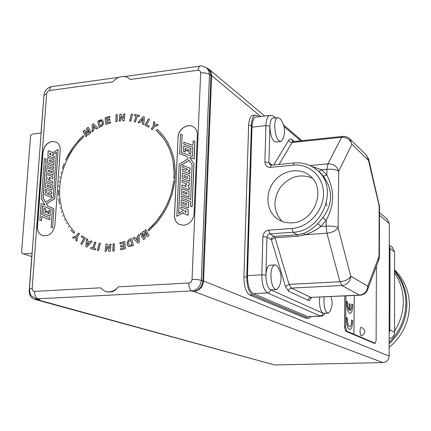 <?xml version="1.0" encoding="UTF-8"?>
<svg xmlns="http://www.w3.org/2000/svg" width="431" height="431" viewBox="0 0 431 431"><rect width="100%" height="100%" fill="white"/><g stroke="black" fill="none" stroke-linecap="round" stroke-linejoin="round"><path stroke-width="0.65" d="M389.15 347.321C402.29 336.325 409.057 322.291 409.45 305.207C409.143 291.022 404.181 279.223 394.559 269.806M389.155 343.836C400.701 332.872 406.622 319.484 406.918 303.661C406.702 290.855 402.586 279.864 394.559 270.684M389.155 342.327C400.049 331.428 405.63 318.331 405.889 303.036C405.711 290.817 401.934 280.198 394.559 271.174M394.548 331.17C400.313 322.022 403.233 312.114 403.292 301.458C403.184 290.823 400.27 281.287 394.559 272.855M389.161 338.664C392.469 337.893 394.263 335.771 394.548 332.301L394.564 251.86L392.162 247.178M207.99 69.073L210.199 71.848L210.921 75.737L202.818 280.985C202.015 287.111 198.826 290.623 193.244 291.518L194.004 291.48C199.591 290.586 202.78 287.073 203.583 280.942L389.139 356.081L389.166 333.007L389.888 330.017L389.985 248.407L389.285 245.589L389.312 223.527L379.495 215.355M389.166 333.007L389.285 245.589M389.139 356.081C388.757 359.96 386.699 362.137 382.965 362.606L194.004 291.48M43.849 96.592L40.999 133.055L32.734 134.046L30.585 135.458L21.55 252.771L22.676 253.73L23.56 253.848L32.002 253.256L29.211 290.51C29.103 294.998 30.806 297.907 34.329 299.249L36.549 299.507L274.639 364.96L382.965 362.606M274.639 364.96L34.582 299.319M387.14 219.029L389.312 223.527M258.886 116.699L257.84 115.831L255.023 115.174C252.884 116.273 251.677 119.629 251.408 125.227L248.633 125.54L243.924 277.02L246.78 276.864C246.898 286.367 248.843 292.38 252.614 294.89L308.133 318.105L309.086 318.234L311.037 316.596M248.633 125.54C248.908 119.947 250.125 116.596 252.275 115.492L253.476 115.352M308.709 318.245L305.601 318.202L308.133 318.105M252.614 294.89L249.781 295.025L305.601 318.202M249.781 295.025C245.993 292.52 244.043 286.518 243.924 277.02M374.313 343.275L345.603 331.18L344.477 327.059L344.8 295.93M203.583 280.942L211.653 75.641L211.411 73.13L210.49 70.916L209.321 69.472L206.589 67.893M36.549 299.507L39.911 299.335L36.026 298.618M128.891 78.313L130.151 79.503L128.891 78.313C123.428 74.983 118.062 76.168 112.798 81.879L49.441 90.542L50.422 87.482L51.23 86.755L52.377 86.518M49.441 90.542L47.534 91.647L46.618 93.818L32.163 288.371C32.185 290.278 33.009 291.286 34.636 291.394L100.369 287.816L105.164 291.356C110.056 292.773 114.468 291.27 118.396 286.836L115.082 290.262L112.286 291.819L107.675 292.062L105.676 291.523M374.054 343.281L375.277 343.275L376.112 340.345L376.408 266.186M354.239 295.494L353.91 334.203L346.734 331.143L345.614 327.016L345.926 295.876M375.121 343.254L353.91 334.203M354.26 295.488L353.937 334.203M349.164 310.067L349.25 303.602L350.155 304.065L350.096 310.541C351.243 309.927 351.804 307.734 351.766 303.952L352.687 304.41C352.671 309.706 351.847 312.707 350.214 313.423C348.076 312.836 346.89 309.124 346.659 302.287L346.686 301.339L346.637 302.287C346.847 308.979 348 312.69 350.096 313.429M349.897 329.623C347.817 328.896 346.675 325.211 346.47 318.574L346.519 317.615L347.451 318.051L347.418 318.999C347.569 323.735 348.388 326.31 349.875 326.725C351.06 326.181 351.653 323.94 351.626 320.001L352.547 320.422C352.526 325.831 351.68 328.896 350.004 329.613C347.882 329.025 346.713 325.346 346.497 318.568L346.519 317.615M349.794 326.73L349.853 326.725C351.087 326.181 351.674 323.94 351.648 320.001M346.686 301.339L347.607 301.813L347.58 302.756C347.618 306.182 348.156 308.634 349.191 310.094L349.25 303.602M350.096 310.541C351.26 309.959 351.825 307.766 351.788 303.952L351.766 303.952M361.334 335.868L361.652 335.878C365.984 332.807 365.854 329.936 361.253 327.253C360.526 327.377 360.122 328.621 360.047 330.992C360.106 333.637 360.537 335.259 361.334 335.868M251.408 125.227L246.78 276.864M320.987 316.209L307.68 316.564L253.277 293.63C249.522 291.114 247.583 285.106 247.464 275.619L251.973 127.15C252.243 121.537 253.455 118.18 255.594 117.081L256.784 116.941M292.067 222.822C314.091 222.288 326.903 189.365 310.336 176.15C300.283 167.034 282.844 169.846 273.868 181.742C264.709 193.487 266.299 211.244 277.402 218.905C281.712 221.868 286.604 223.172 292.067 222.822M312.286 178.127C299.971 173.294 289.217 176.511 280.031 187.781C272.656 200.296 273.34 211.502 282.089 221.394M319.754 297.094L319.463 300.736C319.597 307.427 320.783 311.602 323.024 313.262L327.899 313.208M273.588 118.04L272.678 118.142C271.018 119.021 270.086 121.72 269.887 126.245C270.366 136.298 272.484 141.557 276.239 142.02L280.182 141.6M270.339 265.178L269.709 265.216C267.489 266.089 266.229 269.429 265.927 275.237C266.035 282.849 267.543 287.682 270.447 289.734L276.034 289.664M311.597 166.318L321.698 169.825L318.692 171.376L320.179 172.664L317.776 170.714C339.251 188.509 322.016 231.652 293.032 232.239L269.887 233.888L274.251 236.403L297.196 234.793L303.548 233.467C308.574 231.463 313.337 228.182 317.852 223.614L322.787 217.865C332.958 203.885 333.168 190.006 323.417 176.22L320.179 172.664L317.539 170.493M309.981 165.52L327.91 163.807L326.913 169.335L321.698 169.825L326.827 175.067C334.725 189.969 334.51 205.032 326.181 220.252L322.787 217.865M317.852 223.614L320.82 226.49L326.095 226.108L326.924 233.198C332.452 232.514 336.164 230.655 338.06 227.622L350.737 276.147L367.794 286.2L379.011 256.407L379.183 205.943L368.51 160.413L351.949 144.337L338.734 171.123L338.06 227.622C335.668 226.356 331.676 225.849 326.095 226.108L326.181 220.252L320.82 226.49C315.675 230.391 310.363 233.144 304.895 234.744L297.972 236.166L275.059 237.761L289.034 284.395L339.967 281.755L326.924 233.198L304.895 234.744L303.548 233.467M342.925 136.352L341.616 137.306L327.91 163.807C333.346 163.802 336.956 166.237 338.734 171.123C336.374 169.593 332.43 169 326.913 169.335L326.827 175.067L323.417 176.22M274.725 125.701C275.204 135.776 277.3 141.045 281.023 141.513L283.092 138.513C285.71 131.385 284.735 124.785 280.172 118.708L277.483 117.593C275.84 118.471 274.919 121.17 274.725 125.701M270.91 274.962C271.201 284.148 273.092 289.039 276.578 289.637L279.213 286.507C282.138 279.66 281.626 273.092 277.672 266.8L276.19 265.227L274.649 264.925C272.451 265.798 271.207 269.143 270.91 274.962M324.204 296.889L323.918 300.536C324.171 308.359 325.599 312.577 328.201 313.192L329.925 311.403C332.441 306.608 332.78 301.668 330.949 296.576M54.926 225.16L60.216 150.182C60.362 146.535 59.133 143.889 56.536 142.252L52.253 141.411C46.995 142.596 43.887 146.163 42.938 152.111L37.416 226.582C37.271 230.924 38.855 233.888 42.163 235.471C48.902 236.684 53.153 233.246 54.926 225.16M178.068 137.015L174.469 215.462C174.415 219.492 175.929 222.444 179.016 224.314L183.746 225.311C189.726 224.206 193.153 220.392 194.031 213.873L197.333 134.865C197.398 131.649 196.326 129.128 194.117 127.307C188.509 122.452 178.111 128.777 178.068 137.015L174.55 215.5C174.496 219.53 176.01 222.482 179.097 224.357L179.371 224.497M152.283 129.699L151.292 128.961L153.064 126.434L153.711 121.628L154.885 122.496L154.357 125.723L157.164 124.176L158.312 125.022L154.056 127.177L152.283 129.699L151.292 128.961M144.401 117.108L143.733 124.613L142.494 124.144L142.672 122.447L140.393 121.59L139.251 122.927L138.017 122.469L143.167 116.656L144.401 117.108M130.857 121.159L129.623 121.014L131.353 114.118L132.586 114.263L130.857 121.159M117.151 121.445L115.88 121.65L116.047 114.84L117.318 114.63L117.151 121.445M99.184 127.468L97.686 121.219L100.8 119.823L102.309 120.033C104.523 123.428 103.478 125.906 99.184 127.468M86.981 135.894L85.974 136.697L83.016 131.38L84.643 130.081L87.633 132.926L86.572 128.535L88.204 127.226L91.178 132.538L90.171 133.346L87.827 129.165L89.098 134.203L88.048 135.038L84.654 131.703L86.981 135.894M78.48 233.058L79.417 233.866L77.639 236.339L76.874 241.209L75.775 240.25L76.373 236.985L73.647 238.386L72.58 237.454L76.713 235.52L78.48 233.058M85.774 246.5L86.615 238.785L87.816 239.345L87.595 241.091L89.81 242.125L90.968 240.816L92.169 241.376L86.97 247.06L85.774 246.5L86.701 238.828M99.238 243.219L100.466 243.456L98.602 250.567L97.374 250.325L99.238 243.219L100.466 243.472M113.1 243.86L114.398 243.73L114.14 250.961L112.836 251.084L113.1 243.86L114.398 243.774M131.811 238.661L133.373 245.476L128.81 246.624C125.362 244.355 127.765 238.774 131.811 238.661M144.773 230.407L145.856 229.599L149.056 235.509L147.305 236.813L144.078 233.559L145.231 238.359L143.469 239.668L140.29 233.753L141.368 232.95L143.879 237.594L142.51 232.099L143.636 231.258L147.283 235.062L144.773 230.407L145.893 229.675M137.888 243.073L133.071 238.02L134.402 237.271L135.469 238.435L137.92 237.05L137.888 235.299L139.213 234.55L139.213 242.324L137.888 243.073M119.877 242.798L124.774 241.473L125.529 248.547L120.739 249.829L120.615 248.639L124.09 247.706L123.923 246.133L120.691 247.006L120.561 245.815L123.799 244.943L123.595 243.014L120.001 243.984L119.877 242.798L124.78 241.532M109.83 244.102L111.02 244.113L110.147 251.359L108.898 251.343L106.872 246.473L106.285 251.316L105.094 251.305L105.978 244.075L107.26 244.086L109.253 248.854L109.83 244.102L111.015 244.145M94.707 242.082L95.897 242.443L93.915 248.24L95.655 248.768L95.251 249.942L90.585 248.515L90.989 247.346L92.724 247.873L94.707 242.082L95.897 242.448M81.89 235.8L85.473 238.144L81.825 244.399L80.796 243.72L83.824 238.532L81.276 236.861L81.89 235.8M83.312 135.695L81.362 137.451L83.258 135.614L83.932 136.546L77.801 143.011L73.798 148.194L70.016 154.082L66.95 159.901L64.23 166.355L62.22 172.583L60.679 179.323L59.817 185.702L59.526 192.463L59.85 198.718L61.816 209.283L64.575 217.019L67.225 222.251L70.619 227.379L74.698 232.12L73.793 233.182L73.421 232.778L73.82 233.149M73.512 232.815L71.126 230.197L73.421 232.778M71.12 230.208L70.776 229.771M68.685 226.997L68.362 226.534M66.476 223.576L66.191 223.091M64.521 219.966L64.273 219.454M62.824 216.179L62.614 215.645M61.396 212.241L61.218 211.68M60.238 208.157L60.098 207.58M59.349 203.96L58.772 199.095M58.831 199.693L59.246 203.362M58.74 199.655L58.681 199.052M58.411 195.281L58.471 190.276M58.454 190.89L58.39 194.672M58.363 190.847L58.379 190.233M58.594 186.375L58.648 185.761M59.106 181.898L59.198 181.284M59.893 177.421L60.022 176.807M60.943 172.982L61.11 172.368M62.263 168.586L64.171 163.699M63.933 164.297L62.468 167.977M63.842 164.254L64.079 163.656M65.674 160.003L72.656 148.032L75.791 143.846L81.448 137.5M67.742 155.871L65.943 159.427M67.732 155.866L68.136 155.354M70.134 151.906L68.05 155.305M70.129 151.901L70.474 151.362M72.667 148.038L70.382 151.319M72.656 148.032L73.028 147.521M78.34 140.818L72.941 147.472M78.248 140.77L78.754 140.35M81.362 137.451L78.668 140.301M93.435 123.735L97.993 128.142L96.738 128.917L95.725 127.894L93.414 129.327L93.446 130.954L92.202 131.73L92.196 124.505L93.435 123.735M110.595 122.873L105.886 124.419L105.116 117.862L109.695 116.348L109.83 117.453L106.495 118.552L106.667 120.007L109.765 118.983L109.894 120.087L106.796 121.111L107.007 122.905L110.46 121.768L110.595 122.873M120.351 121.009L119.182 121.073L119.942 114.188L121.165 114.113L123.223 118.573L123.729 113.956L124.898 113.881L124.15 120.782L122.878 120.858L120.847 116.483L120.351 121.009M135.431 121.946L134.224 121.682L136.099 116.009L134.337 115.621L134.714 114.474L139.445 115.508L139.068 116.661L137.306 116.273L135.431 121.946M148.673 127.22L144.918 125.162L148.496 118.864L149.573 119.452L146.599 124.683L149.282 126.148L148.673 127.22M167.761 205.598L163.047 214.148L157.363 222.03L148.781 230.93L148.048 229.885L156.141 221.669L163.133 211.799L166.431 205.689L169.335 198.917L171.457 192.355L172.971 185.222L172.567 187.781M151.534 226.722L149.622 228.457M151.453 226.684L153.016 225.197M154.745 223.296L152.935 225.16M154.664 223.258L156.141 221.669M157.762 219.654L156.06 221.631M157.681 219.616L159.061 217.935M160.564 215.818L158.98 217.897M160.483 215.775L161.76 214.013M163.133 211.799L161.679 213.975M163.053 211.761L164.222 209.924M165.461 207.629L164.141 209.886M165.38 207.586L166.431 205.689M167.53 203.324L166.35 205.652M167.449 203.287L168.381 201.336M169.335 198.917L168.3 201.293M169.254 198.874L170.062 196.881M170.859 194.419L169.981 196.843M170.778 194.376L171.457 192.355M172.098 189.861L171.376 192.312M172.017 189.818L172.486 187.738M172.971 185.222L173.381 183.18L173.046 185.271M173.623 180.621L173.3 183.132M173.801 178.72L174.016 176.872L173.882 178.768M157.245 129.354L156.345 130.442L160.79 134.898L164.577 139.827L167.605 144.94L170.875 152.644L172.659 159.077L173.698 165.369L174.124 172.314L173.935 176.829M174.016 176.872L174.124 172.314M156.345 130.442L163.295 138.017L165.574 141.368L169.372 148.695L172.104 156.755L173.046 161L174.043 172.265M156.27 130.377L157.175 129.289L160.09 132.069L163.139 135.566L167.481 141.918L171.355 150.144L173.709 157.935L174.55 162.325L175.331 171.43L174.674 182.545L172.001 194.64L167.751 205.592M148.819 230.897L148.048 229.885L149.702 228.5M56.375 142.16L52.345 141.46C47.087 142.645 43.984 146.211 43.03 152.154L37.513 226.62C37.368 230.962 38.952 233.925 42.26 235.509L42.389 235.558M45.681 163.484L46.031 159.244L44.431 158.533L41.468 198.734L44.986 204.994L41.112 203.421L39.867 220.273L41.371 220.904L41.699 216.454L49.791 219.837L49.926 217.978L41.834 214.606L42.48 205.776L52.35 209.843L51.111 227.293L52.571 227.907L53.934 208.69L47.679 206.115L46.343 203.685L54.645 198.675L58.147 149.433L52.463 153.016L52.512 152.342L48.224 150.678L47.846 155.785L54.209 158.231L54.344 156.313L52.248 155.516L52.296 154.88L56.456 152.181L53.218 197.543L45.541 202.182L43.062 197.883L45.454 165.299L53.476 168.424L53.611 166.565L45.589 163.446L45.939 159.195M45.594 202.15L43.154 197.926L45.546 165.342L53.568 168.473L53.611 166.565M52.34 155.548L52.383 154.928L56.445 152.288M47.846 155.785L54.301 158.279L54.344 156.313M52.56 152.951L52.512 152.342M47.771 206.153L46.44 203.723L54.737 198.718L58.147 149.433M52.571 227.907L53.934 208.69M49.791 219.837L50.018 218.016L41.926 214.643L42.572 205.819L52.35 209.849M41.371 220.904L41.791 216.497M52.544 181.403L52.507 183.25L46.031 180.664L46.16 178.87L47.399 178.321L46.354 176.279L46.5 174.286L52.878 176.802L52.733 178.806L48.956 177.308L49.727 178.66L48.315 179.716L52.544 181.403L52.415 183.207L46.031 180.664M52.878 176.802L52.824 178.849L49.048 177.351L49.818 178.703L48.412 179.759M45.524 187.604L52.011 190.211L52.296 184.894L45.907 182.351L45.524 187.604L51.919 190.173L52.296 184.894M45.384 212.214L45.627 208.846L44.021 208.173L43.633 213.517L50.055 216.184L50.438 210.824L49.053 210.247L48.773 213.798L47.873 213.399L48.003 211.605L46.516 210.985L46.386 212.736L45.293 212.176L45.535 208.803M50.055 216.184L50.438 210.824M51.531 195.534L51.494 197.403L45.002 194.764L45.136 192.948L46.834 191.919L45.255 191.289L45.395 189.408L51.79 191.984L51.65 193.869L48.795 192.705L47.146 193.756L51.531 195.534L51.402 197.36L45.002 194.764M46.828 191.924L45.255 191.289M51.79 191.984L51.747 193.912L48.886 192.749L47.243 193.794M46.613 172.712L53.083 175.266L53.363 170.008L46.99 167.519L46.613 172.712L52.991 175.223L53.363 170.008M54.09 159.869L53.816 164.987L47.362 162.476L47.728 157.423L54.09 159.869L53.724 164.944L47.362 162.476M52.469 162.616L52.577 161.129L49.312 159.869L49.204 161.35L52.469 162.616M51.736 172.761L51.839 171.366L48.568 170.083L48.466 171.479L51.736 172.761M48.773 213.798L47.776 213.361L47.906 211.562M46.386 212.736L45.293 212.176M50.659 187.744L50.772 186.181L47.491 184.867L47.378 186.429L50.659 187.744M50.756 154.982L50.853 153.592L49.91 153.231L49.813 154.621L50.756 154.982M50.772 186.187L47.491 184.867M47.588 184.91L47.475 186.467M51.839 171.371L48.568 170.083M48.66 170.126L48.558 171.516M52.571 161.14L49.312 159.869M49.403 159.917L49.296 161.388M50.853 153.603L49.91 153.231M50.001 153.274L49.904 154.654M173.704 180.664L173.381 183.18M147.332 236.797L144.078 233.559M143.518 239.631L140.29 233.753M140.371 233.791L141.406 233.02M142.51 232.099L143.879 237.594M142.596 232.131L143.69 231.318M144.859 230.445L147.283 235.062M137.92 243.052L133.071 238.02M133.157 238.057L134.45 237.325M137.92 237.05L135.469 238.435M138.006 237.088L137.888 235.299M137.968 235.337L139.213 234.636M137.995 241.193L138.028 238.381L136.271 239.291L137.995 241.193L137.942 238.343M128.966 246.694L128.896 246.656C125.491 244.431 127.786 238.839 131.827 238.731M129.537 245.39L131.908 244.894L130.792 240.336C128.185 241.419 127.765 243.106 129.537 245.39L131.821 244.856L130.792 240.336M120.82 249.808L120.615 248.639M120.702 248.671L124.09 247.706M124.176 247.739L123.923 246.133M120.772 246.985L120.561 245.815M120.648 245.853L123.799 244.943M123.886 244.98L123.595 243.014M120.082 243.962L119.963 242.836M112.927 251.079L113.191 243.898M108.973 251.348L106.872 246.473M105.186 251.305L105.978 244.075M106.064 244.108L107.276 244.118M109.916 244.14L109.253 248.854M97.465 250.346L99.329 243.251M95.655 248.773L93.915 248.24M90.677 248.542L90.989 247.346M91.081 247.378L92.724 247.873M92.816 247.911L94.798 242.12M91.054 240.854L89.81 242.125M86.976 247.055L85.866 246.537M87.089 245.223L89.05 243.127L87.45 242.389L87.089 245.223L88.964 243.095L87.45 242.389M81.836 244.382L80.796 243.72M80.888 243.757L83.824 238.532M83.916 238.564L81.276 236.861M81.362 236.899L81.971 235.854M76.88 241.171L75.775 240.25M75.867 240.282L76.373 236.985M73.679 238.37L72.58 237.454M72.672 237.492L76.713 235.52M76.799 235.552L78.555 233.117M65.754 160.046L66.035 159.47M62.344 168.623L62.56 168.02M61.024 173.025L61.202 172.411M59.974 177.459L60.114 176.855M59.187 181.936L59.289 181.322M58.681 186.413L58.74 185.804M58.492 195.313L58.481 194.71M59.43 203.992L59.338 203.405M60.313 208.189L60.189 207.618M61.477 212.273L61.31 211.718M62.904 216.211L62.705 215.683M64.596 219.999L64.364 219.492M66.546 223.608L66.282 223.129M68.755 227.024L68.454 226.571M71.196 230.224L70.867 229.809M86.017 136.665L83.016 131.38M83.102 131.433L84.713 130.146M86.572 128.535L87.633 132.926M86.658 128.589L88.253 127.312M90.208 133.314L87.827 129.165M88.069 135.022L84.654 131.703M96.759 128.907L95.725 127.894M92.288 131.676L92.196 124.505M92.282 124.559L93.505 123.799M93.387 128.126L95.052 127.199L93.333 125.48L93.387 128.126L94.965 127.15L93.333 125.48M99.254 127.441L97.686 121.219M97.772 121.273L102.292 120.023M100.148 125.847C102.551 124.769 102.987 123.201 101.457 121.138L99.152 121.698L100.234 125.9C102.637 124.823 103.074 123.255 101.544 121.192L101.479 121.154M105.961 124.397L105.116 117.862M105.202 117.916L109.706 116.424M109.776 119.064L106.667 120.007M110.471 121.844L107.007 122.905M115.966 121.639L116.047 114.84M116.133 114.894L117.313 114.7M119.274 121.068L119.942 114.188M120.023 114.242L121.186 114.167M123.729 113.956L123.223 118.573M123.816 114.01L124.893 113.94M122.937 120.852L120.847 116.483M129.715 121.025L131.353 114.118M131.433 114.172L132.576 114.307M134.316 121.704L136.099 116.009M134.429 115.643L134.714 114.474M134.801 114.527L139.434 115.546M142.575 124.176L142.672 122.447M138.114 122.501L143.167 116.656M143.248 116.709L144.396 117.135M141.233 120.605L142.871 121.24L143.092 118.433L141.233 120.605L142.79 121.186L143.092 118.433M144.999 125.211L148.496 118.864M148.576 118.918L149.573 119.457M149.277 126.154L146.599 124.683M151.373 129.009L153.064 126.434M153.145 126.488L153.786 121.687M157.234 124.23L154.357 125.723M193.831 127.091C188.11 122.711 178.197 129.052 178.148 137.069M190.313 206.056L192.14 206.853L193.955 163.899L189.769 157.428L194.176 158.985L194.914 141.487L193.136 140.84L192.943 145.425L183.854 142.23L183.768 144.132L192.862 147.337L192.468 156.507L181.359 152.542L182.162 134.709L180.546 134.143L179.657 153.765L186.655 156.275L188.223 158.77L179.188 164.119L176.807 216.335L183.11 212.612L183.078 213.345L188.018 215.284L188.255 209.719L180.966 206.918L180.875 208.987L183.267 209.902L183.24 210.592L178.628 213.41L180.799 165.272L189.177 160.316L192.113 164.766L190.637 199.451L181.451 195.976L181.365 197.964L190.55 201.455L190.313 206.056L192.064 206.81L193.88 163.85L189.694 157.38L194.101 158.937L194.839 141.433M181.365 197.964L190.55 201.466M178.714 213.356L180.875 165.321L189.22 160.386M180.875 208.987L183.267 209.913M183.078 213.345L188.094 215.328L188.255 209.719M176.807 216.335L183.105 212.704M179.657 153.765L186.671 156.308M181.44 152.569L182.162 134.709M183.768 144.132L192.862 147.364M186.849 183.983L182.071 182.184L182.151 180.282L189.408 182.97L189.328 184.883L187.954 185.465L189.209 187.641L189.117 189.775L181.85 187.054L181.947 184.931L186.235 186.531L185.319 185.098L186.865 183.972L182.071 182.184M189.408 182.97L189.403 184.931L188.029 185.513L189.284 187.69L189.193 189.818L181.85 187.054M182.232 178.499L189.565 181.23L189.726 175.611L182.48 172.955L182.232 178.499L189.484 181.182L189.726 175.611M188.945 153.441L190.734 154.104L190.971 148.566L183.687 145.969L183.439 151.48L184.985 152.041L185.179 148.383L186.294 148.803L186.208 150.651L187.776 151.211L187.857 149.406L189.096 149.945L188.945 153.441L190.653 154.056L190.895 148.517M186.208 150.651L187.857 151.259L187.938 149.455L189.096 149.961M183.439 151.48L185.061 152.089L185.255 148.431L186.289 148.824M187.663 169.162L182.733 167.341L182.814 165.439L190.049 168.068L189.969 169.981L188.099 171.075L189.893 171.727L189.807 173.704L182.566 171.053L182.652 169.081L185.88 170.267L187.684 169.146L182.733 167.341M190.049 168.068L190.044 170.024L188.196 171.107M189.893 171.727L189.882 173.752L182.566 171.053M181.526 194.289L188.88 197.08L189.042 191.456L181.774 188.73L181.526 194.289L188.805 197.037L189.042 191.456M188.568 202.468L188.412 207.99L181.042 205.151L181.289 199.698L188.568 202.468L188.331 207.947L181.042 205.151M184.98 210.522L184.915 212.03L185.998 212.451L186.063 210.937L184.98 210.522L184.991 212.063M183.962 175.492L183.892 177.141L187.609 178.515L187.684 176.861L183.962 175.492L183.967 177.173M183.261 191.364L183.197 192.851L186.925 194.257L186.989 192.765L183.261 191.364L183.272 192.883M182.782 202.225L182.712 203.825L186.445 205.253L186.515 203.653L182.782 202.225L182.787 203.852M187.679 176.882L184.042 175.541M186.989 192.781L183.337 191.407M186.515 203.664L182.857 202.268M186.063 210.948L185.061 210.56M394.564 251.86L389.985 248.407M389.888 330.017L394.548 332.301M260.723 116.489L211.653 75.641M23.56 253.848L31.749 256.612M193.244 291.518L191.693 290.936L38.009 298.807L39.911 299.335M200.14 66.083L199.413 66.191L197.84 70.248L130.151 79.503M118.396 286.836L188.837 283.005C190.707 282.698 191.779 281.518 192.048 279.466L200.657 72.931C200.56 71.083 199.618 70.188 197.84 70.248M34.636 291.394C34.588 295.31 35.714 297.783 38.009 298.807L35.762 298.543C30.321 295.585 30.192 295.526 29.459 288.937L29.437 289.201M210.921 75.737L209.482 74.541L201.288 280.371C200.485 286.513 197.285 290.036 191.693 290.936C189.812 289.815 188.859 287.17 188.837 283.005M192.048 279.466C195.976 279.336 199.052 279.638 201.288 280.371L202.818 280.985M206.374 67.737L208.76 70.646L209.482 74.541C207.365 73.135 204.423 72.597 200.657 72.931M46.618 93.818L43.967 94.998L43.93 95.531M32.163 288.371L29.459 288.937L43.967 94.998C44.668 90.612 47.162 87.832 51.461 86.642L118.622 77.359M346.734 331.143L345.603 331.18M344.477 327.059L345.614 327.016M307.68 316.564L320.422 316.058L267.506 292.929L253.277 293.63M247.464 275.619L261.811 274.816L262.862 236.63L266.94 237.115L265.927 275.237L261.811 274.816C261.946 284.358 263.842 290.392 267.506 292.929C269.246 292.66 270.226 291.593 270.447 289.734L323.024 313.262L322.243 315.201L320.422 316.058L321.715 316.144L323.061 315.643L325.179 313.315M359.831 295.23L310.891 297.379C309.28 297.622 308.38 298.591 308.192 300.288L288.479 291.146C288.684 289.368 289.627 288.344 291.308 288.086L310.891 297.379L359.476 295.111L342.015 285.527L291.308 288.086L289.034 284.395L285.424 286.243L271.331 239.598L266.94 237.115C267.161 235.272 268.141 234.195 269.887 233.888L268.761 230.159C265.27 230.779 263.303 232.934 262.862 236.63M268.761 230.159L291.949 228.473C308.391 227.444 323.374 211.147 323.487 193.998C323.848 176.829 309.506 163.441 293.306 165.159L270.409 167.368C266.983 167.341 265.146 165.563 264.909 162.029L265.905 125.583L251.973 127.15M272.236 165.089L268.922 162.632L269.887 126.245L265.905 125.583C266.159 119.947 267.328 116.58 269.413 115.481L270.496 115.336M274.736 117.905L273.874 116.591M300.703 140.797L284.024 126.542M273.76 164.944L288.716 140.194L290.015 141.939L292.126 142.494L279.051 164.426M294.19 141.481L291.803 139.477C290.639 138.545 289.61 138.787 288.716 140.194M311.424 297.492L311.047 298.344L310.988 297.417M308.192 300.288C309.286 300.741 310.234 300.095 311.047 298.344M285.424 286.243L288.479 291.146M349.229 138.351L350.074 139.154L351.949 144.337C350.279 139.596 346.836 137.252 341.616 137.306L292.126 142.494L293.619 141.54M291.803 139.477L292.45 141.33L293.064 141.6L342.435 136.406C345.436 136.083 347.979 136.999 350.074 139.154L366.695 155.451L368.51 160.413L368.656 159.141L366.032 154.799M275.059 237.761L271.331 239.598C271.552 237.772 272.521 236.705 274.251 236.403L275.059 237.761M327 206.104L326.299 203.459M339.967 281.755L342.015 285.527C347.251 284.724 350.161 281.594 350.737 276.147C348.943 279.293 345.355 281.163 339.967 281.755M368.683 159.255L379.522 206.621L379.355 256.86M359.476 295.111L360.084 295.219C363.457 294.879 365.903 293.193 367.417 290.16L367.794 286.2C367.26 291.394 364.486 294.362 359.476 295.111M378.984 259.317L379.355 256.968L379.011 256.407L378.617 260.286L367.805 289.12M271.395 165.17L269.833 164.75L268.922 162.632L264.909 162.029M294.238 162.95L271.18 165.192L270.409 167.368M297.972 236.166L297.196 234.793L293.032 232.239L291.949 228.473M313.957 167.718L317.776 170.714C311.069 164.755 303.155 162.18 294.034 162.972L293.306 165.159M392.593 247.502L389.285 244.98M209.321 69.472L264.672 116.031M379.506 212.607L387.555 219.379M208.577 69.569L207.133 68.357C203.4 66.11 200.83 65.388 199.413 66.191L124.71 76.519M375.229 343.275L374.205 343.308M255.594 117.081L269.413 115.481C271.972 115.4 273.534 115.831 274.089 116.774L275.328 117.841M279.39 220.144L277.402 218.905M283.56 124.904L301.937 140.668M379.528 206.492L379.328 204.725M255.023 115.174L252.275 115.492M272.678 118.142L277.483 117.593M269.709 265.216L274.649 264.925"/></g></svg>
